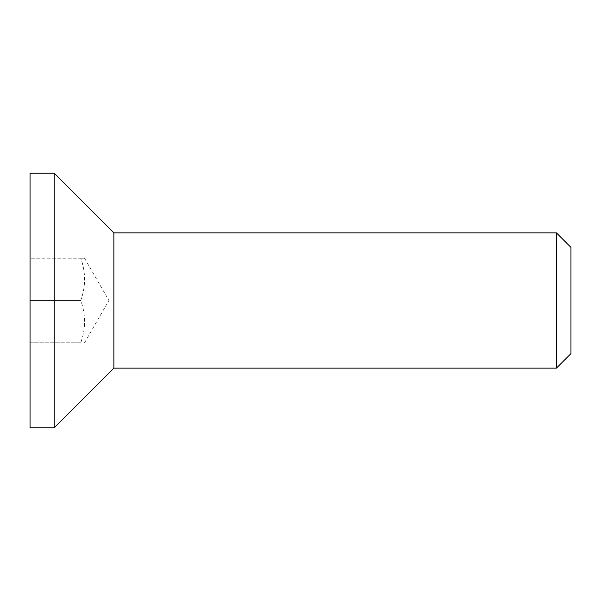 <?xml version="1.0" encoding="UTF-8"?>
<svg xmlns="http://www.w3.org/2000/svg" width="601" height="601" viewBox="0 0 601 601"><rect width="100%" height="100%" fill="white"/><g stroke="black" fill="none" stroke-linecap="round" stroke-linejoin="round"><path stroke-width="0.45" stroke-dasharray="3 2.25" d="M570.95 247.402L570.95 353.598M556.436 368.113L556.436 232.887M113.889 368.113L113.889 232.887M80.759 342.758L30.05 342.758L30.05 258.242L80.759 258.242C85.845 272.328 85.845 286.414 80.759 300.5C85.845 314.586 85.845 328.672 80.759 342.758L30.05 342.758L30.05 300.5L80.759 300.5L30.05 300.5L30.05 258.242L80.759 258.242C85.845 258.242 85.845 258.242 80.759 258.242C85.845 258.242 85.845 258.242 80.759 258.242C85.845 272.328 85.845 286.414 80.759 300.5C85.845 314.586 85.845 328.672 80.759 342.758M84.531 258.242L108.931 300.5L84.531 342.758M30.05 427.784L30.05 173.216M54.218 427.784L54.218 173.216"/><path stroke-width="0.9" d="M556.436 368.113L570.95 353.598L570.95 247.402L556.436 232.887L556.436 368.113L113.889 368.113L54.218 427.784L30.05 427.784L30.05 173.216L54.218 173.216L54.218 427.784M556.436 232.887L113.889 232.887L113.889 368.113M113.889 232.887L54.218 173.216"/></g></svg>
